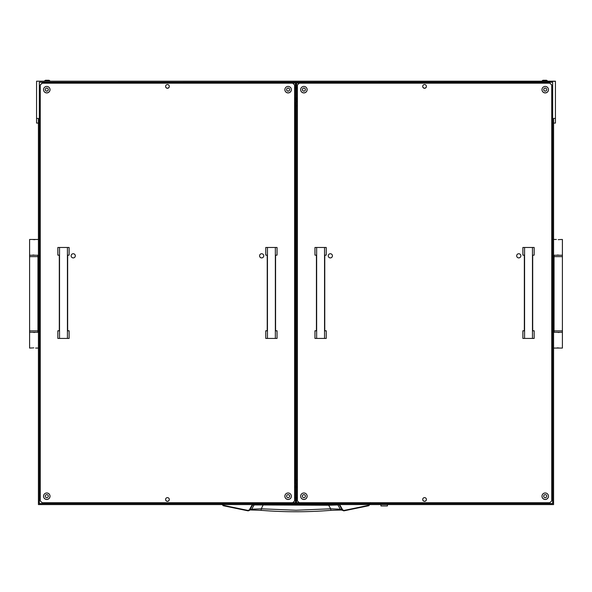 <?xml version="1.0" encoding="UTF-8"?>
<svg xmlns="http://www.w3.org/2000/svg" width="592" height="592" viewBox="0 0 592 592"><rect width="100%" height="100%" fill="white"/><g stroke="black" fill="none" stroke-linecap="round" stroke-linejoin="round"><path stroke-width="0.89" d="M338.55 504.465L339.349 504.932L342.213 509.904L340.289 509.187L330.699 508.809L328.671 505.235L254.109 504.932L251.711 509.187L247.937 510.415L223.295 505.324L222.215 503.97M328.634 504.465L328.671 505.235L337.891 504.932L340.289 509.187L341.325 510.023L330.913 510.334L330.699 508.809L296 510.23L261.301 508.809L261.072 510.319L250.875 509.949M370.252 502.608L370.252 503.903L368.816 505.716L370.252 503.91L370.252 502.608M369.785 502.726L369.785 503.555M223.295 505.324L221.748 503.91L223.184 505.716L247.856 510.807L249.787 509.904L252.651 504.932L252.251 504.761L249.387 509.742M341.177 509.971L344.144 510.807L342.213 509.904L342.613 509.742L339.63 504.584M369.785 503.97L368.816 505.716L344.144 510.807L342.613 509.742M247.856 510.807L248.581 510.792L247.856 510.807L247.937 510.415L247.856 510.807L223.184 505.716M254.908 504.465L254.109 504.932L252.651 504.932L253.45 504.465M337.092 504.465L337.891 504.932L339.749 504.761M330.928 510.319L341.125 509.949M263.366 504.465L261.301 508.809L251.711 509.187L248.581 510.792M330.913 510.334C307.64 512.235 284.36 512.235 261.087 510.334L261.072 510.319M562.4 330.891L562.4 256.632L554.045 256.632L554.045 330.891L562.4 330.891L562.4 348.059L553.579 348.059M562.4 332.282L553.579 332.282M558.212 347.844L557.509 347.874M556.909 347.955L560.076 348.059M558.234 332.504L558.937 332.475M559.536 332.393L556.369 332.282M559.536 239.568L562.4 239.464L562.4 255.241L553.579 255.241M556.369 239.464L553.579 239.464M558.212 255.019L557.509 255.048M556.909 255.13L560.076 255.241M558.234 239.679L558.937 239.649M29.6 256.632L29.6 330.891L37.955 330.891L37.955 256.632L29.6 256.632L29.6 239.464L38.421 239.464M29.6 255.241L38.421 255.241M33.788 239.679L34.491 239.649M35.091 239.568L31.924 239.464M33.766 255.019L33.063 255.048M32.464 255.13L35.631 255.241M32.464 347.955L29.6 348.059L29.6 332.282L38.421 332.282M35.631 348.059L38.421 348.059M33.788 332.504L34.491 332.475M35.091 332.393L31.924 332.282M33.766 347.844L33.063 347.874M387.427 505.953L380.93 505.953L387.427 505.953L387.427 504.584M295.534 97.821A1.162 1.162 180 0 0 295.534 99.952M294.838 98.871A1.162 1.162 180 0 0 295.534 99.915M295.534 485.817A1.162 1.162 180 0 0 295.534 487.941M294.838 486.868A1.162 1.162 180 0 0 295.534 487.912M295.534 84.56A1.857 1.857 180 0 0 294.609 85.13M294.609 87.586A1.857 1.857 180 0 0 295.534 88.156M294.609 87.549A1.857 1.857 180 0 0 295.534 88.119M295.534 497.613A1.857 1.857 180 0 0 294.609 498.183M294.609 500.64A1.857 1.857 180 0 0 295.534 501.209M294.609 500.61A1.857 1.857 180 0 0 295.534 501.18M165.582 86.388A1.857 1.857 180 0 0 167.44 88.215A1.857 1.857 180 0 0 169.297 86.388M165.582 86.373A1.857 1.857 180 0 0 167.44 88.178A1.857 1.857 180 0 0 169.297 86.373M422.703 86.388A1.857 1.857 180 0 0 424.56 88.215A1.857 1.857 180 0 0 426.418 86.388M422.703 86.373A1.857 1.857 180 0 0 424.56 88.178A1.857 1.857 180 0 0 426.418 86.373M165.582 499.448A1.857 1.857 180 0 0 167.44 501.269A1.857 1.857 180 0 0 169.297 499.448A1.857 1.857 180 0 0 167.44 497.628A1.857 1.857 180 0 0 165.582 499.478A1.857 1.857 180 0 0 167.44 501.335A1.857 1.857 180 0 0 169.297 499.478A1.857 1.857 180 0 1 167.44 501.32A1.857 1.857 180 0 1 165.582 499.47M165.582 499.433A1.857 1.857 180 0 0 167.44 501.239A1.857 1.857 180 0 0 169.297 499.433M422.703 499.448A1.857 1.857 180 0 0 424.56 501.269A1.857 1.857 180 0 0 426.418 499.448A1.857 1.857 180 0 0 424.56 497.628A1.857 1.857 180 0 0 422.703 499.478A1.857 1.857 180 0 0 424.56 501.335A1.857 1.857 180 0 0 426.418 499.478A1.857 1.857 180 0 1 424.56 501.32A1.857 1.857 180 0 1 422.703 499.47M422.703 499.433A1.857 1.857 180 0 0 424.56 501.239A1.857 1.857 180 0 0 426.418 499.433M292.818 502.66L295.534 502.66M296.466 502.66L299.182 502.66M295.534 83.072L42.128 83.072L40.278 84.959L40.278 500.876L42.128 502.726L292.751 502.726L294.609 500.876L294.609 85.033L292.751 83.176L42.128 83.176L40.278 85.033L42.128 83.176M40.278 84.959L42.128 83.072M549.872 83.072L551.722 84.959L549.872 83.072L296.466 83.072M549.872 83.109L296.466 83.109M295.534 83.109L42.128 83.109M549.872 83.154L551.722 85.011L549.872 83.154L299.249 83.154L297.391 85.011L297.391 500.876L299.249 502.726L549.872 502.726L551.722 500.876L551.722 84.959M296.466 99.915A1.162 1.162 180 0 0 297.162 98.871M296.466 487.912A1.162 1.162 180 0 0 296.466 485.817M296.466 88.119A1.857 1.857 180 0 0 297.391 87.549M296.466 501.18A1.857 1.857 180 0 0 297.391 500.61M297.391 484.086L296.925 484.086A1.857 1.857 180 0 1 296.466 484.027A1.857 1.857 180 0 0 296.925 484.093L297.391 484.093M295.534 102.298A1.857 1.857 180 0 0 295.075 103.526L295.075 482.243A1.857 1.857 180 0 0 295.534 483.472M297.391 101.669L296.925 101.669A1.857 1.857 180 0 0 296.466 101.728M296.466 99.952A1.162 1.162 180 0 0 296.466 97.821M296.466 487.941A1.162 1.162 180 0 0 297.162 486.883M296.466 88.156A1.857 1.857 180 0 0 297.391 87.586M297.391 85.13A1.857 1.857 180 0 0 296.466 84.56M296.466 501.209A1.857 1.857 180 0 0 297.391 500.64M297.391 498.183A1.857 1.857 180 0 0 296.466 497.613M295.075 103.526L295.075 482.228A1.857 1.857 180 0 0 295.534 483.457M546.756 496.148A1.532 1.532 -0 0 1 545.225 497.672A1.532 1.532 180 0 0 546.756 496.163A1.532 1.532 180 0 0 545.225 494.631A1.532 1.532 180 0 0 543.693 496.163A1.532 1.532 180 0 0 545.225 497.694A1.532 1.532 -0 0 1 543.693 496.148M289.643 496.148A1.532 1.532 -0 0 1 288.112 497.672A1.532 1.532 180 0 0 289.643 496.163A1.532 1.532 180 0 0 288.112 494.631A1.532 1.532 180 0 0 286.58 496.163A1.532 1.532 180 0 0 288.112 497.694A1.532 1.532 -0 0 1 286.58 496.148M305.42 89.592A1.532 1.532 -0 0 1 303.888 91.109A1.532 1.532 -0 0 1 302.357 89.592M303.888 88.075A1.532 1.532 180 0 0 302.357 89.607A1.532 1.532 180 0 0 303.888 91.138A1.532 1.532 180 0 0 305.42 89.607A1.532 1.532 180 0 0 303.888 88.075M48.307 89.592A1.532 1.532 -0 0 1 46.775 91.109A1.532 1.532 -0 0 1 45.244 89.592M46.775 88.075A1.532 1.532 180 0 0 45.244 89.607A1.532 1.532 180 0 0 46.775 91.138A1.532 1.532 180 0 0 48.307 89.607A1.532 1.532 180 0 0 46.775 88.075M48.307 496.148A1.532 1.532 -0 0 1 46.775 497.672A1.532 1.532 180 0 0 48.307 496.163A1.532 1.532 180 0 0 46.775 494.631A1.532 1.532 180 0 0 45.244 496.163A1.532 1.532 180 0 0 46.775 497.694A1.532 1.532 -0 0 1 45.244 496.148M289.643 89.592A1.532 1.532 -0 0 1 288.112 91.109A1.532 1.532 -0 0 1 286.58 89.592M288.112 88.075A1.532 1.532 180 0 0 286.58 89.607A1.532 1.532 180 0 0 288.112 91.138A1.532 1.532 180 0 0 289.643 89.607A1.532 1.532 180 0 0 288.112 88.075M305.42 496.148A1.532 1.532 -0 0 1 303.888 497.672A1.532 1.532 180 0 0 305.42 496.163A1.532 1.532 180 0 0 303.888 494.631A1.532 1.532 180 0 0 302.357 496.163A1.532 1.532 180 0 0 303.888 497.694A1.532 1.532 -0 0 1 302.357 496.148M546.756 89.592A1.532 1.532 -0 0 1 545.225 91.109A1.532 1.532 -0 0 1 543.693 89.592M545.225 88.075A1.532 1.532 180 0 0 543.693 89.607A1.532 1.532 180 0 0 545.225 91.138A1.532 1.532 180 0 0 546.756 89.607A1.532 1.532 180 0 0 545.225 88.075M548.473 496.222A3.249 3.249 -0 0 1 545.225 499.463A3.249 3.249 -0 0 1 541.976 496.229A3.249 3.249 -0 0 1 545.225 492.981A3.249 3.249 -0 0 1 548.473 496.229A3.249 3.249 -0 0 1 545.225 499.478A3.249 3.249 -0 0 1 541.976 496.222A3.249 3.249 180 0 0 545.225 499.411A3.249 3.249 180 0 0 548.473 496.2M307.137 89.666A3.249 3.249 -0 0 1 303.888 92.9A3.249 3.249 -0 0 1 300.64 89.673A3.249 3.249 -0 0 1 303.888 86.425A3.249 3.249 -0 0 1 307.137 89.673A3.249 3.249 -0 0 1 303.888 92.922A3.249 3.249 -0 0 1 300.64 89.666A3.249 3.249 180 0 0 303.888 92.855A3.249 3.249 180 0 0 307.137 89.636M307.137 496.222A3.249 3.249 -0 0 1 303.888 499.463A3.249 3.249 -0 0 1 300.64 496.229A3.249 3.249 -0 0 1 303.888 492.981A3.249 3.249 -0 0 1 307.137 496.229A3.249 3.249 -0 0 1 303.888 499.478A3.249 3.249 -0 0 1 300.64 496.222A3.249 3.249 180 0 0 303.888 499.411A3.249 3.249 180 0 0 307.137 496.2M548.473 89.666A3.249 3.249 -0 0 1 545.225 92.9A3.249 3.249 -0 0 1 541.976 89.673A3.249 3.249 -0 0 1 545.225 86.425A3.249 3.249 -0 0 1 548.473 89.673A3.249 3.249 -0 0 1 545.225 92.922A3.249 3.249 -0 0 1 541.976 89.666A3.249 3.249 180 0 0 545.225 92.855A3.249 3.249 180 0 0 548.473 89.636M332.43 255.818A2.087 2.087 -0 0 1 330.343 257.897A2.087 2.087 -0 0 1 328.257 255.818A2.087 2.087 -0 0 1 330.343 253.739A2.087 2.087 -0 0 1 332.43 255.825A2.087 2.087 -0 0 1 330.343 257.912A2.087 2.087 -0 0 1 328.257 255.825M520.864 255.818A2.087 2.087 -0 0 1 518.777 257.897A2.087 2.087 -0 0 1 516.683 255.818A2.087 2.087 -0 0 1 518.777 253.739A2.087 2.087 -0 0 1 520.864 255.825A2.087 2.087 -0 0 1 518.777 257.912A2.087 2.087 -0 0 1 516.683 255.825M424.56 88.282A1.857 1.857 180 0 0 426.418 86.425A1.857 1.857 180 0 0 424.56 84.567A1.857 1.857 180 0 0 422.703 86.425A1.857 1.857 180 0 0 424.56 88.282M422.703 86.417A1.857 1.857 180 0 0 424.56 88.26A1.857 1.857 180 0 0 426.418 86.417M549.872 83.176L299.249 83.176M297.391 85.011L299.249 83.154M291.36 496.222A3.249 3.249 -0 0 1 288.112 499.463A3.249 3.249 -0 0 1 284.863 496.229A3.249 3.249 -0 0 1 288.112 492.981A3.249 3.249 -0 0 1 291.36 496.229A3.249 3.249 -0 0 1 288.112 499.478A3.249 3.249 -0 0 1 284.863 496.222A3.249 3.249 180 0 0 288.112 499.411A3.249 3.249 180 0 0 291.36 496.2M50.024 89.666A3.249 3.249 -0 0 1 46.775 92.9A3.249 3.249 -0 0 1 43.527 89.673A3.249 3.249 -0 0 1 46.775 86.425A3.249 3.249 -0 0 1 50.024 89.673A3.249 3.249 -0 0 1 46.775 92.922A3.249 3.249 -0 0 1 43.527 89.666A3.249 3.249 180 0 0 46.775 92.855A3.249 3.249 180 0 0 50.024 89.636M50.024 496.222A3.249 3.249 -0 0 1 46.775 499.463A3.249 3.249 -0 0 1 43.527 496.229A3.249 3.249 -0 0 1 46.775 492.981A3.249 3.249 -0 0 1 50.024 496.229A3.249 3.249 -0 0 1 46.775 499.478A3.249 3.249 -0 0 1 43.527 496.222A3.249 3.249 180 0 0 46.775 499.411A3.249 3.249 180 0 0 50.024 496.2M291.36 89.666A3.249 3.249 -0 0 1 288.112 92.9A3.249 3.249 -0 0 1 284.863 89.673A3.249 3.249 -0 0 1 288.112 86.425A3.249 3.249 -0 0 1 291.36 89.673A3.249 3.249 -0 0 1 288.112 92.922A3.249 3.249 -0 0 1 284.863 89.666A3.249 3.249 180 0 0 288.112 92.855A3.249 3.249 180 0 0 291.36 89.636M75.317 255.818A2.087 2.087 -0 0 1 73.223 257.897A2.087 2.087 -0 0 1 71.136 255.818A2.087 2.087 -0 0 1 73.223 253.739A2.087 2.087 -0 0 1 75.317 255.825A2.087 2.087 -0 0 1 73.223 257.912A2.087 2.087 -0 0 1 71.136 255.825M263.743 255.818A2.087 2.087 -0 0 1 261.657 257.897A2.087 2.087 -0 0 1 259.57 255.818A2.087 2.087 -0 0 1 261.657 253.739A2.087 2.087 -0 0 1 263.743 255.825A2.087 2.087 -0 0 1 261.657 257.912A2.087 2.087 -0 0 1 259.57 255.825M167.44 88.282A1.857 1.857 180 0 0 169.297 86.425A1.857 1.857 180 0 0 167.44 84.567A1.857 1.857 180 0 0 165.582 86.425A1.857 1.857 180 0 0 167.44 88.282M165.582 86.417A1.857 1.857 180 0 0 167.44 88.26A1.857 1.857 180 0 0 169.297 86.417M292.751 83.176L42.128 83.154M292.751 83.154L294.609 85.011M555.437 81.193L553.579 81.193L555.437 81.193L555.437 123.077L553.579 123.077L555.437 123.077M36.563 123.077L38.421 123.077L36.563 123.077L36.563 118.444L38.421 118.444L38.421 504.584L553.579 504.584L553.579 118.444L555.437 118.444M377.681 503.563L552.654 503.555L552.654 82.251L39.346 82.251L39.346 503.555L377.681 503.563L377.681 502.726M553.579 81.193L38.421 81.193M356.332 502.726L356.332 503.563M555.437 81.319L36.563 81.193M39.346 82.251L39.346 503.659L552.654 503.659L552.654 82.251M36.563 118.444L36.563 81.319M295.534 503.193L295.534 502.268L296.466 502.268L296.466 503.193L295.534 503.193M295.534 83.642L295.534 82.71L296.466 82.71L296.466 83.642L295.534 83.642L295.534 502.268M296.466 82.71L295.534 82.71M296.466 83.642L296.466 502.268M296.466 479.92L297.391 479.912M297.391 105.842L296.466 105.842L297.391 105.842M524.579 247.648L524.579 338.432L522.884 338.432L522.884 330.78L524.342 330.854L524.342 255.204L522.884 255.13L522.884 247.471L534.162 247.471L522.884 247.471M524.579 338.432L534.162 338.432L534.162 330.78L532.696 330.854L532.696 255.204L534.162 255.13L534.162 247.471M532.467 338.432L532.467 247.648M522.884 330.78L524.342 330.78M532.696 330.78L534.162 330.78M534.162 338.432L522.884 338.432M316.653 247.648L316.653 338.432L314.959 338.432L314.959 330.78L316.424 330.854L316.424 255.204L314.959 255.13L314.959 247.471L326.236 247.471L314.959 247.471M316.653 338.432L326.236 338.432L326.236 330.78L324.771 330.854L324.771 255.204L326.236 255.13L326.236 247.471M324.542 338.432L324.542 247.648M314.959 330.78L316.424 330.78M324.771 330.78L326.236 330.78M326.236 338.432L314.959 338.432M59.533 247.648L59.533 338.432L57.838 338.432L57.838 330.78L59.304 330.854L59.304 255.204L57.838 255.13L57.838 247.471L69.116 247.471L57.838 247.471M59.533 338.432L69.116 338.432L69.116 330.78L67.658 330.854L67.658 255.204L69.116 255.13L69.116 247.471M67.421 338.432L67.421 247.648M57.838 330.78L59.304 330.78M67.658 330.78L69.116 330.78M69.116 338.432L57.838 338.432M267.458 247.648L267.458 338.432L265.764 338.432L265.764 330.78L267.229 330.854L267.229 255.204L265.764 255.13L265.764 247.471L277.041 247.471L265.764 247.471M267.458 338.432L277.041 338.432L277.041 330.78L275.576 330.854L275.576 255.204L277.041 255.13L277.041 247.471M275.347 338.432L275.347 247.648M265.764 330.78L267.229 330.78M275.576 330.78L277.041 330.78M277.041 338.432L265.764 338.432M543.145 80.268L541.724 81.215L542.923 80.268L546.601 80.268L547.807 81.215L546.386 80.268M48.855 80.268L45.614 80.268M368.705 505.324L344.063 510.415L344.144 510.807L368.816 505.716M343.419 510.792L344.144 510.807M261.087 510.334L250.823 509.971M562.4 256.632L562.4 255.241M554.045 256.632L554.045 255.241M554.045 330.891L554.045 332.282M29.6 330.891L29.6 332.282M37.955 330.891L37.955 332.282M37.955 256.632L37.955 255.241M380.93 505.953L380.93 504.584M49.077 80.268L50.276 81.215L49.077 80.268M45.399 80.268L44.193 81.215L45.399 80.268"/></g></svg>

